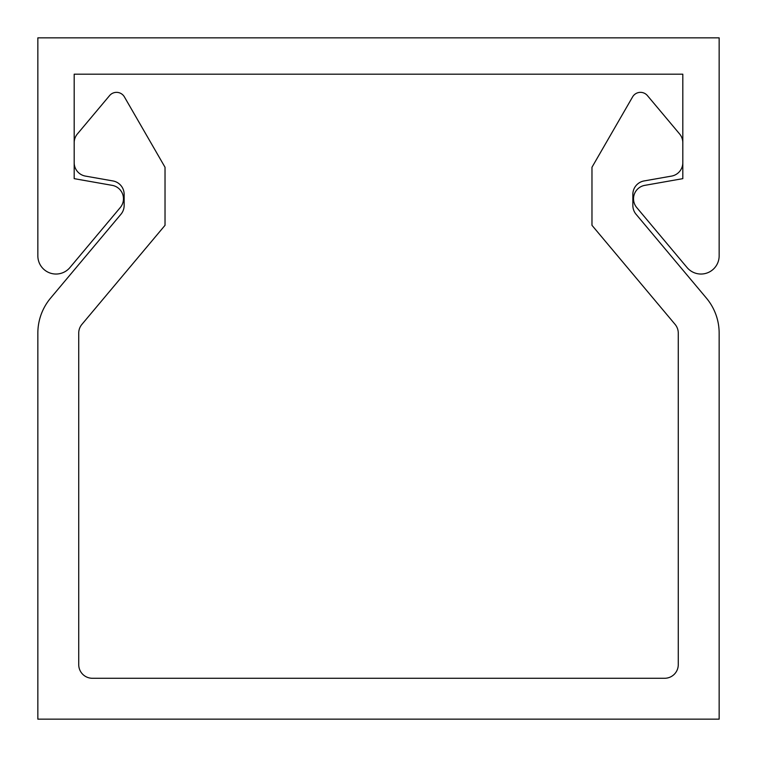 <?xml version="1.0" encoding="UTF-8"?>
<svg xmlns="http://www.w3.org/2000/svg" width="757" height="757" viewBox="0 0 757 757"><rect width="100%" height="100%" fill="white"/><g stroke="black" fill="none" stroke-linecap="round" stroke-linejoin="round"><path stroke-width="1.14" d="M664.646 678.272L92.354 678.272A13.626 13.626 0 0 1 78.728 664.646L78.728 333.127A13.626 13.626 0 0 1 81.917 324.375L165.026 225.321L165.026 167.259L124.403 96.896A9.084 9.084 0 0 0 109.576 95.6L77.375 133.98A13.626 13.626 0 0 0 74.186 142.732L74.186 162.679A13.626 13.626 0 0 0 85.446 176.097L112.888 180.932A13.626 13.626 0 0 1 124.148 194.35L124.148 205.488A13.626 13.626 0 0 1 120.959 214.24L50.605 298.097A54.504 54.504 0 0 0 37.85 333.127L37.85 719.15L719.15 719.15L719.15 333.127A54.504 54.504 0 0 0 706.395 298.097L636.041 214.24A13.626 13.626 0 0 1 632.852 205.488L632.852 194.35A13.626 13.626 0 0 1 644.112 180.932L671.554 176.097A13.626 13.626 0 0 0 682.814 162.679L682.814 142.732A13.626 13.626 0 0 0 679.625 133.98L647.424 95.6A9.084 9.084 0 0 0 632.597 96.896L591.974 167.259L591.974 225.321L675.083 324.375A13.626 13.626 0 0 1 678.272 333.127L678.272 664.646A13.626 13.626 0 0 1 664.646 678.272M719.15 37.85L37.85 37.85L37.85 255.866A18.168 18.168 0 0 0 69.937 267.543L120.287 207.532A13.626 13.626 0 0 0 112.216 185.361L74.186 178.652L74.186 74.186L682.814 74.186L682.814 178.652L644.784 185.361A13.626 13.626 0 0 0 636.713 207.532L687.063 267.543A18.168 18.168 0 0 0 719.15 255.866L719.15 37.85"/></g></svg>
